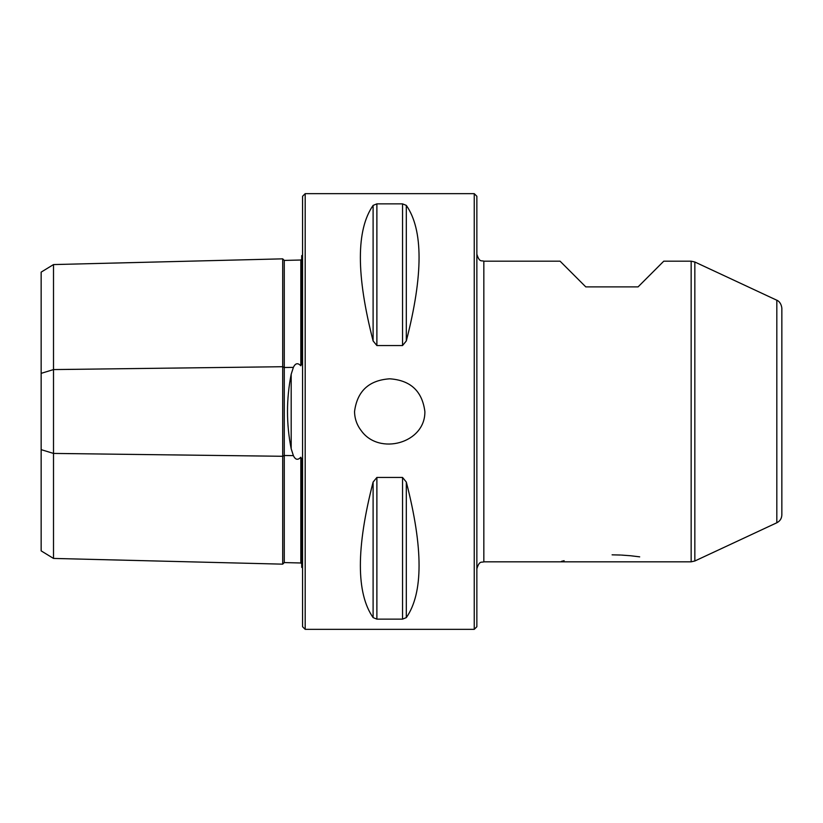 <?xml version="1.0" encoding="UTF-8"?>
<svg xmlns="http://www.w3.org/2000/svg" width="823" height="823" viewBox="0 0 823 823"><rect width="100%" height="100%" fill="white"/><g stroke="black" fill="none" stroke-linecap="round" stroke-linejoin="round"><path stroke-width="1.23" d="M691.155 261.179L663.77 261.179L638.072 286.888L585.781 286.888L560.072 261.179L483.831 261.179L483.831 561.821L691.155 561.821L691.155 261.179L694.838 262.002L694.838 560.998L691.155 561.821M639.697 556.852L630.716 555.762M630.387 555.731L621.396 555.072M620.552 555.031L612.096 554.836M564.136 560.7L561.399 561.368M389.711 378.806C368.93 380.226 357.213 391.131 354.548 411.5C354.641 418.629 356.873 425.018 361.256 430.676C379.012 455.788 425.46 443.34 424.874 411.5C422.22 391.131 410.502 380.236 389.711 378.806M474.243 193.652L474.243 629.348L305.189 629.348L305.189 193.652L474.243 193.652L476.856 196.265L476.856 626.735L474.243 629.348M373.107 205.39C356.122 229.771 356.122 274.954 373.107 340.948L373.107 205.39L376.883 203.867L402.54 203.867L406.315 205.39C423.31 229.771 423.31 274.954 406.315 340.948L402.54 345.547L376.883 345.547L373.107 340.948M373.107 482.052C356.122 548.046 356.122 593.229 373.107 617.61L373.107 482.052L376.883 477.453L402.54 477.453L406.315 482.052C423.31 548.046 423.31 593.229 406.315 617.61L402.54 619.133L376.883 619.133L373.107 617.61M53.505 558.426L41.15 550.875L41.15 272.125L53.505 264.574L53.505 558.426L282.701 564.156L284.274 562.582L300.827 562.983L300.827 457.218C297.854 460.396 295.364 459.862 293.379 455.613L291.188 448.772C286.27 423.979 286.27 399.134 291.188 374.228L293.379 367.387C295.344 363.149 297.823 362.614 300.827 365.782L300.827 260.017L284.274 260.418L284.274 367.5L293.379 367.387M284.274 562.582L284.274 367.5L282.701 366.719L282.701 258.844L284.274 260.418M301.702 259.163L300.827 260.017M300.827 365.782L301.702 363.807L301.702 255.655L302.576 255.079M302.576 567.921L301.702 567.345L301.702 459.193L300.827 457.218M300.827 562.983L301.702 563.837M305.189 629.348L302.576 626.735L302.576 196.265L305.189 193.652M53.505 264.574L282.701 258.844M282.701 564.156L282.701 366.719L53.505 369.578L41.15 373.354M694.838 560.998L776.819 522.77C780.029 521.113 781.706 518.48 781.85 514.879L781.85 308.121C780.904 301.064 776.161 299.953 776.819 300.23L694.838 262.002M41.15 449.646L53.505 453.422L282.701 456.281L284.274 455.5L293.379 455.613M291.188 448.772L291.188 374.228M376.883 619.133L376.883 477.453M402.54 619.133L402.54 477.453M406.315 617.61L406.315 482.052M376.883 345.547L376.883 203.867M402.54 345.547L402.54 203.867M406.315 340.948L406.315 205.39M776.819 522.77L776.819 300.23M483.831 561.821C481.764 562.839 479.562 560.01 476.856 568.786M483.831 261.179C481.764 260.161 479.562 262.99 476.856 254.214"/></g></svg>
